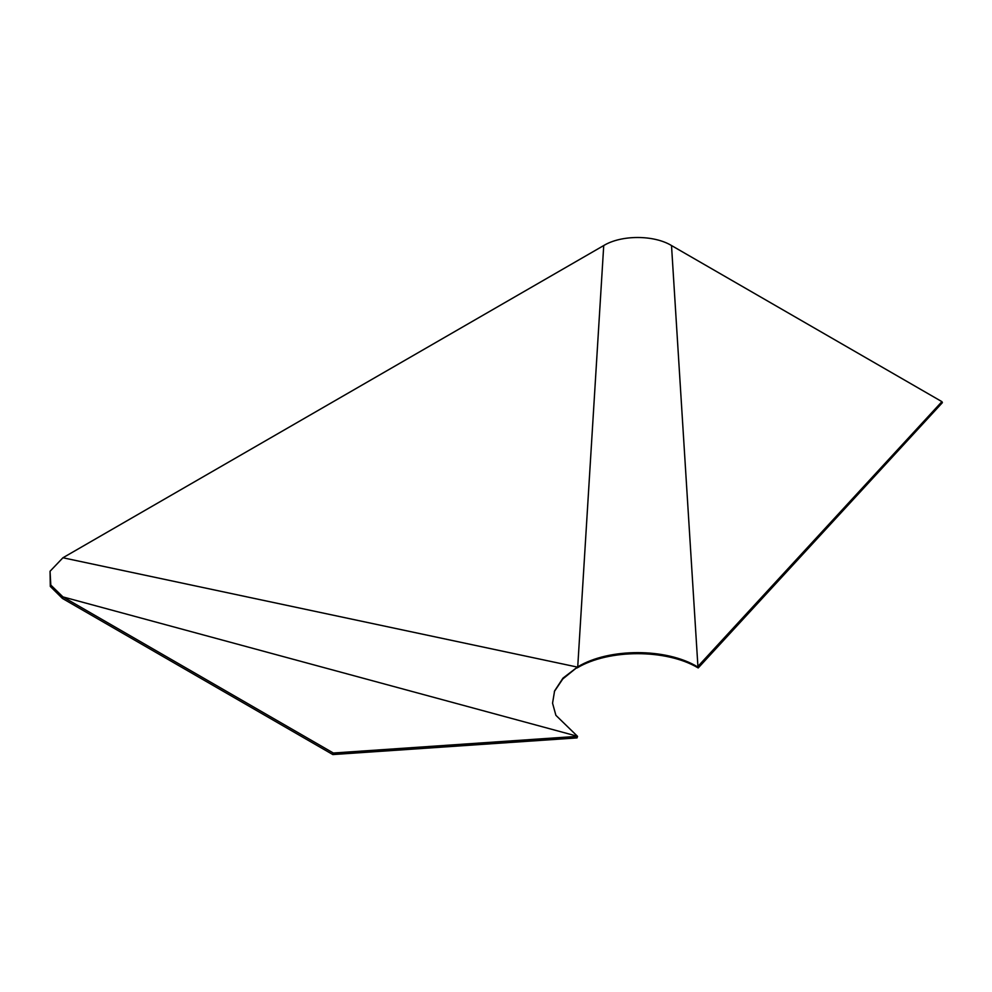 <?xml version="1.0" encoding="UTF-8"?>
<svg xmlns="http://www.w3.org/2000/svg" width="992" height="992" viewBox="0 0 992 992"><rect width="100%" height="100%" fill="white"/><g stroke="black" fill="none" stroke-linecap="round" stroke-linejoin="round"><path stroke-width="1.49" d="M332.853 754.565L577.046 737.899L577.53 736.349L333.337 753.015L332.853 754.565L62.446 598.449L62.93 596.899L333.337 753.015M554.354 691.511L562.774 678.974L577.728 666.847L562.985 678.119L554.59 690.928L552.556 703.192L555.892 715.319L577.53 736.349M577.245 667.839C608.902 648.954 666.339 648.954 698.008 667.839L671.51 245.545C653.864 234.819 621.389 234.819 603.731 245.545L62.93 557.764L50.059 571.256L50.803 585.069L62.93 596.899L577.332 736.238M603.731 245.545L577.728 666.847C608.927 647.888 666.326 647.888 697.525 666.847L941.916 401.648L671.51 245.545M697.723 666.959L698.008 667.839M698.207 667.951L942.4 402.64L941.916 401.648M50.059 571.256L50.294 586.433L62.446 598.449M576.848 668.062L577.332 667.083L62.93 557.764"/></g></svg>
